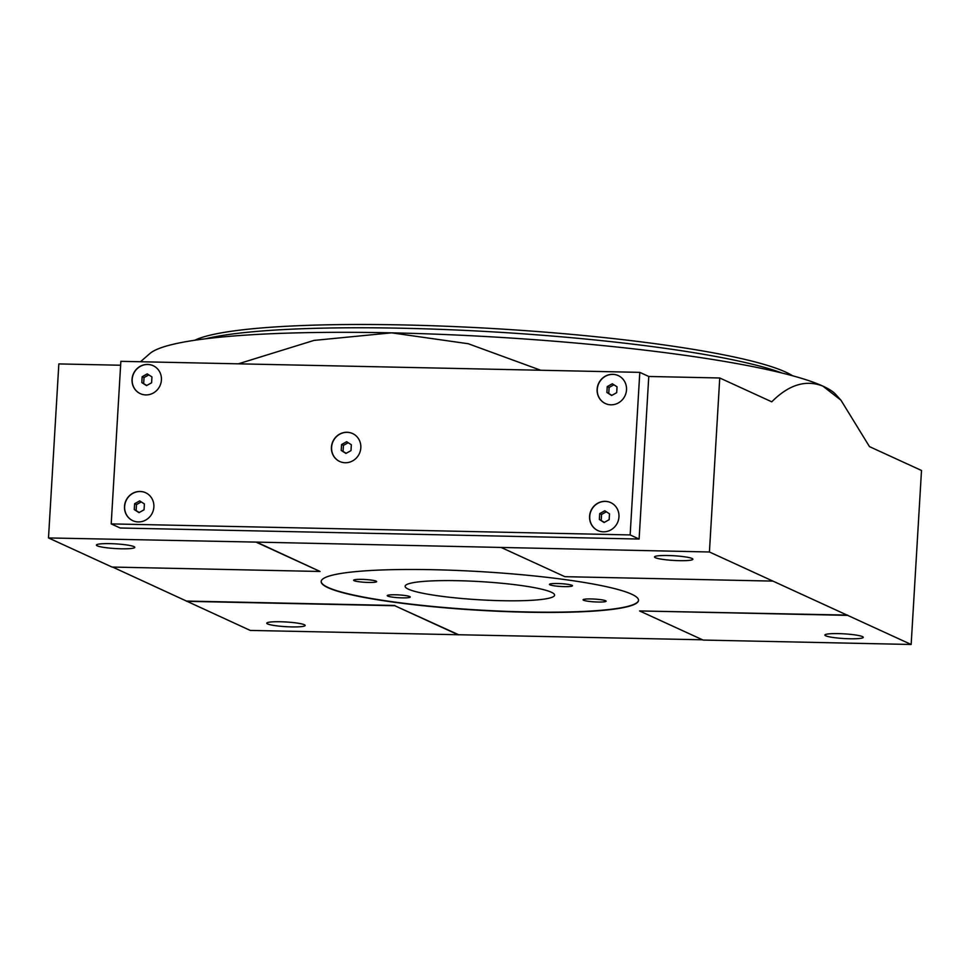 <?xml version="1.0" encoding="UTF-8"?>
<svg xmlns="http://www.w3.org/2000/svg" width="970" height="970" viewBox="0 0 970 970"><rect width="100%" height="100%" fill="white"/><g stroke="black" fill="none" stroke-linecap="round" stroke-linejoin="round"><path stroke-width="1.45" d="M120.632 365.241L58.843 363.92L48.5 537.938L112.011 567.05L320.076 571.475L256.577 542.109L709.422 551.991L911.157 644.48L921.5 470.474L869.484 446.624L840.978 400.234L822.887 386.121C805.827 379.452 788.792 384.69 771.768 401.822L719.752 377.985L648.772 376.469L639.109 539.041L120.171 528.007L111.198 523.897L120.862 361.325L639.8 372.359L648.772 376.469M48.5 537.938L256.577 542.109M719.752 377.985L709.422 551.991M702.51 639.788L250.248 630.427L112.605 567.062M911.157 644.48L703.092 640.054L639.582 610.942L847.647 615.368M540.726 370.249L468.243 343.732L391.565 332.843L313.989 340.409L238.341 363.823M849.671 638.769A19.23 2.34 3.4 0 1 824.876 635.059A19.23 2.34 3.4 0 1 844.203 633.859A19.23 2.34 3.4 0 1 863.264 637.338A19.23 2.34 3.4 0 1 849.671 638.769M291.558 626.899A19.23 2.34 3.4 0 1 266.762 623.189A19.23 2.34 3.4 0 1 286.101 621.988A19.23 2.34 3.4 0 1 305.15 625.468A19.23 2.34 3.4 0 1 291.558 626.899M458.313 634.853L394.802 605.729L186.737 601.315M109.998 543.649A19.23 2.34 -176.6 0 0 96.406 545.079A19.23 2.34 -176.6 0 0 115.454 548.559A19.23 2.34 -176.6 0 0 134.794 547.359A19.23 2.34 -176.6 0 0 109.998 543.649M320.076 571.475L256.565 542.363M668.1 555.519A19.23 2.34 -176.6 0 0 654.507 556.95A19.23 2.34 -176.6 0 0 673.568 560.43A19.23 2.34 -176.6 0 0 692.895 559.229A19.23 2.34 -176.6 0 0 668.1 555.519M501.357 547.565L564.867 576.677L772.932 581.103M140.492 361.737L149.841 353.577A346.108 42.11 3.4 0 1 391.565 332.843A346.108 42.11 3.4 0 1 822.887 386.121A346.108 42.11 3.4 0 1 835.631 394.317L840.978 400.234M847.671 615.113L639.582 610.942M458.325 634.598L394.802 605.729M394.814 605.474L186.749 601.06M526.176 612.191A158.959 19.339 3.4 0 1 321.167 581.527A158.959 19.339 3.4 0 1 433.517 569.717A158.959 19.339 3.4 0 1 638.527 600.381A158.959 19.339 3.4 0 1 526.176 612.191M639.8 372.359L630.148 534.931L639.109 539.041M630.148 534.931L111.198 523.897M331.437 447.194A15.387 14.574 114.6 0 1 352.534 433.517A15.387 14.574 114.6 0 1 359.373 453.584A15.387 14.574 114.6 0 1 339.718 461.49A15.387 14.574 114.6 0 1 331.437 447.194M589.59 516.27A15.387 14.574 114.6 0 1 610.688 502.593A15.387 14.574 114.6 0 1 617.514 522.66A15.387 14.574 114.6 0 1 597.859 530.566A15.387 14.574 114.6 0 1 589.59 516.27M124.499 506.376A15.387 14.574 114.6 0 1 145.597 492.712A15.387 14.574 114.6 0 1 152.423 512.766A15.387 14.574 114.6 0 1 132.769 520.672A15.387 14.574 114.6 0 1 124.499 506.376M597.132 389.261A15.387 14.574 114.6 0 1 618.229 375.584A15.387 14.574 114.6 0 1 625.068 395.639A15.387 14.574 114.6 0 1 605.413 403.556A15.387 14.574 114.6 0 1 597.132 389.261M132.041 379.367A15.387 14.574 114.6 0 1 153.139 365.69A15.387 14.574 114.6 0 1 159.977 385.757A15.387 14.574 114.6 0 1 140.323 393.662A15.387 14.574 114.6 0 1 132.041 379.367M321.179 581.406A158.959 19.339 -176.6 0 0 478.719 610.009A158.959 19.339 -176.6 0 0 638.527 600.248M591.227 598.951A11.543 1.406 -176.6 0 0 583.067 599.799A11.543 1.406 -176.6 0 0 594.501 601.885A11.543 1.406 -176.6 0 0 606.104 601.17A11.543 1.406 -176.6 0 0 591.227 598.951M395.396 594.78A11.543 1.406 -176.6 0 0 387.248 595.641A11.543 1.406 -176.6 0 0 398.682 597.726A11.543 1.406 -176.6 0 0 410.274 597.011A11.543 1.406 -176.6 0 0 395.396 594.78M557.604 583.528A11.543 1.406 -176.6 0 0 549.444 584.389A11.543 1.406 -176.6 0 0 560.878 586.474A11.543 1.406 -176.6 0 0 572.482 585.759A11.543 1.406 -176.6 0 0 557.604 583.528M361.774 579.369A11.543 1.406 -176.6 0 0 353.613 580.23A11.543 1.406 -176.6 0 0 365.047 582.315A11.543 1.406 -176.6 0 0 376.651 581.6A11.543 1.406 -176.6 0 0 361.774 579.369M458.046 580.703A74.86 9.106 -176.6 0 0 405.133 586.256A74.86 9.106 -176.6 0 0 479.325 599.787A74.86 9.106 -176.6 0 0 554.597 595.143A74.86 9.106 -176.6 0 0 458.046 580.703M140.395 393.699A15.387 14.574 114.6 0 1 132.187 379.44A15.387 14.574 114.6 0 1 153.212 365.726M147.222 373.887L151.95 376.918L151.599 382.786L146.531 385.611L141.814 382.58L142.153 376.712L147.222 373.887M605.486 403.581A15.387 14.574 114.6 0 1 597.278 389.322A15.387 14.574 114.6 0 1 618.302 375.62M612.312 383.768L617.041 386.812L616.69 392.668L611.621 395.505L606.905 392.462L607.244 386.593L612.312 383.768M132.841 520.708A15.387 14.574 114.6 0 1 124.645 506.449A15.387 14.574 114.6 0 1 145.67 492.748M139.68 500.896L144.397 503.927L144.057 509.796L138.989 512.633L134.26 509.589L134.612 503.721L139.68 500.896M597.932 530.602A15.387 14.574 114.6 0 1 589.736 516.343A15.387 14.574 114.6 0 1 610.76 502.63M604.771 510.778L609.487 513.821L609.148 519.69L604.08 522.515L599.351 519.483L599.702 513.615L604.771 510.778M339.791 461.526A15.387 14.574 114.6 0 1 331.594 447.267A15.387 14.574 114.6 0 1 352.607 433.554M346.629 441.714L351.346 444.745L350.995 450.613L345.926 453.439L341.21 450.407L341.561 444.539L346.629 441.714M146.822 385.454L141.814 382.58M143.681 383.429L144.021 377.56L142.153 376.712M144.021 377.56L148.81 374.893M611.912 395.348L606.905 392.462M608.772 393.323L609.111 387.454L607.244 386.593M609.111 387.454L613.901 384.787M139.268 512.463L134.26 509.589M136.127 510.45L136.479 504.582L134.612 503.721M136.479 504.582L141.256 501.914M604.358 522.357L599.351 519.483M601.218 520.332L601.57 514.464L599.702 513.615M601.57 514.464L606.347 511.796M346.217 453.281L341.21 450.407M343.077 451.256L343.428 445.388L341.561 444.539M343.428 445.388L348.206 442.72M792.599 375.778A306.375 37.272 -176.6 0 0 495.428 328.684A306.375 37.272 -176.6 0 0 194.776 340.252M782.014 373.038A310.218 37.745 -176.6 0 0 495.233 332.019A310.218 37.745 -176.6 0 0 205.604 338.785"/></g></svg>
